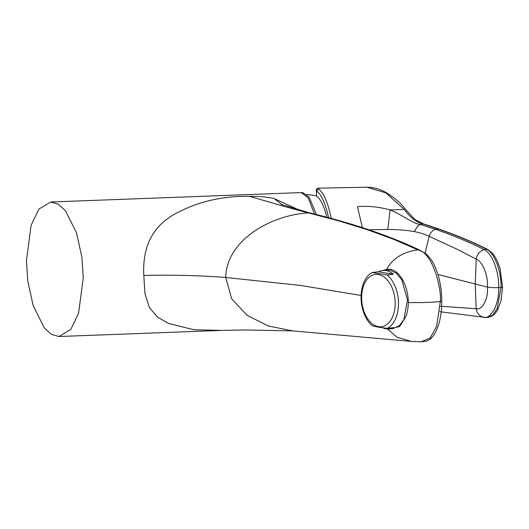 <?xml version="1.0" encoding="UTF-8"?>
<svg xmlns="http://www.w3.org/2000/svg" width="529" height="529" viewBox="0 0 529 529"><rect width="100%" height="100%" fill="white"/><g stroke="black" fill="none" stroke-linecap="round" stroke-linejoin="round"><path stroke-width="0.79" d="M378.453 326.664A26.338 16.597 -96.6 0 0 395.17 303.362A26.338 16.597 -96.6 0 0 378.361 274.505A26.338 16.597 -96.6 0 0 361.644 297.801A26.338 16.597 -96.6 0 0 378.453 326.664M378.724 327.239L387.294 328.357A29.399 18.528 -96.6 0 0 398.482 303.527A29.399 18.528 -96.6 0 0 387.202 274.981L372.244 272.495A29.399 18.528 -96.6 0 0 361.056 297.324A29.399 18.528 -96.6 0 0 372.337 325.871L378.724 327.239M372.244 272.495L378.44 271.78A29.399 18.528 83.4 0 1 382.579 270.504L389.813 270.14L396.452 273.262L401.861 279.94L407.495 299.877L403.891 319.49L399.362 325.745L393.199 328.463L389.344 328.912A29.399 18.528 83.4 0 1 386.011 328.82A29.399 18.528 83.4 0 1 382.731 327.828M382.579 270.504A29.399 18.528 83.4 0 1 385.912 270.597A29.399 18.528 83.4 0 1 393.397 274.26L387.202 274.981M389.344 328.912A29.399 18.528 83.4 0 0 393.49 327.636L387.294 328.357M83.258 277.818L78.57 313.333L70.754 329.461L59.023 336.517L51.452 334.401L44.231 327.801L33.234 305.795L27.812 281.263L26.45 260.698L31.138 225.182L38.954 209.054L50.685 201.999L58.256 204.115L65.477 210.721L76.474 232.727L81.896 257.259L83.258 277.818M361.095 295.466L300.565 285.448L225.738 277.487C203.943 275.649 168.645 274.611 143.809 275.543L144.959 293.681L149.396 307.627L157.569 317.136L168.401 323.384L193.779 329.719L221.605 330.407M404.255 209.451C410.339 217.664 416.621 222.497 423.107 223.959L437.741 228.819C455.522 235.008 471.822 241.819 486.647 249.265L487.692 249.463L491.851 252.683C495.442 256.598 498.239 262.199 500.249 269.486L502.55 287.161L501.089 300.446L497.895 309.253C495.323 314.213 491.904 316.917 487.639 317.38L492.77 314.98L497.121 308.605L501.075 287.492L498.768 287.617C494.218 287.763 490.449 287.597 487.474 287.115C488.36 300.161 481.483 310.596 476.173 308.731L475.247 283.98L487.474 287.115C488.313 274.267 481.721 260.876 476.219 259.091L456.626 249.02L429.112 236.291C430.375 232.648 432.51 230.32 435.519 229.308L420.224 224.408C412.699 223.681 402.847 215.052 390.091 209.96L404.255 209.451L385.879 192.887L366.928 187.22L318.418 188.165L318.405 188.939L316.415 190.876L316.415 192.688A4.9 0.727 0.1 0 0 316.415 192.695L316.415 192.688A4.9 0.727 0.1 0 0 316.567 192.873L316.567 196.193A63.996 15.89 87.8 0 1 324.032 207.904A63.996 15.89 87.8 0 1 326.889 217.247M318.405 188.939L318.504 189.058A71.144 17.662 87.8 0 1 331.293 218.431M425.157 253.199L429.112 236.291C425.376 234.446 420.509 232.892 414.505 231.629C406.867 230.227 397.96 229.507 387.783 229.467L390.091 209.96C379.253 206.865 368.389 205.761 357.492 206.66L362.372 227.635M316.415 192.695L316.567 191.062A69.18 17.179 87.8 0 1 328.588 217.703M440.24 306.225L476.173 308.731C477.092 313.69 479.77 316.547 484.194 317.288L439.817 311.687M487.639 317.38L484.194 317.288C486.382 318.551 489.649 316.163 493.993 310.139C497.386 302.866 498.979 295.354 498.768 287.617C499.006 270.65 491.798 253.1 484.253 249.655C479.829 250.997 477.145 254.145 476.219 259.091L475.247 283.98L437.867 274.485M437.741 228.819L435.519 229.308C453.141 235.425 469.388 242.209 484.253 249.655L486.647 249.265C494.04 252.346 501.426 270.822 501.075 287.492L502.345 287.016M387.783 229.467L368.931 229.804M408.355 302.495C419.814 302.773 430.461 302.469 440.3 301.59L441.675 301.252C442.065 298.535 441.146 280.668 435.856 268.818C433.787 262.913 430.355 257.808 425.561 253.503L419.464 249.999L417.91 249.893L394.217 239.551L368.005 229.93L339.34 221.043L308.321 212.883C269.73 215.25 226.22 241.006 225.738 277.487L231.662 298.806L247.103 315.337L268.408 326.003L292.696 330.903L411.774 341.45L421.137 341.78L430.156 338.038L436.597 326.32L440.3 301.59C441.88 291.294 433.608 252.67 417.91 249.893C403.204 251.804 392.73 258.324 386.487 269.44C398.317 267.059 408.137 284.754 408.355 302.495C408.236 307.62 407.442 312.242 405.988 316.362L399.699 326.499L389.88 328.846M386.487 269.44L382.824 270.478M411.588 341.43L397.266 337.396L387.479 328.978M143.809 275.543C142.043 240.788 157.417 222.246 179.49 211.62C200.445 201.06 223.707 195.961 249.291 196.325C257.167 198.481 293.291 209.239 308.321 212.883L309.769 212.909C352.803 223.311 389.37 235.676 419.457 249.992L420.238 251.05M292.696 330.903L245.628 329.957L221.585 330.413M249.291 196.325C257.927 196.14 266.16 196.867 273.989 198.501L282.38 204.849M299.11 210.033L273.989 198.501M378.44 271.78L393.397 274.26M318.504 189.058L316.567 191.062L316.567 192.873M423.107 223.959L420.224 224.408C417.983 225.585 416.078 227.992 414.505 231.629M50.685 201.999L301.312 192.582L308.275 198.058L314.484 214.066M59.023 336.517L221.168 330.427M316.408 195.849A65.53 65.53 0 0 0 306.846 194.54M316.415 190.764C316.21 189.276 316.878 188.41 318.418 188.165M366.928 187.22C373.553 187.259 379.888 189.012 385.932 192.47C394.436 197.608 401.022 203.295 405.703 209.53L414.776 219.475L423.815 224.025C447.435 231.477 468.727 239.954 487.692 249.463M421.137 341.78L426.209 341.198C430.474 339.671 433.82 336.14 436.24 330.605C441.728 319.523 441.94 303.329 441.675 301.252M309.769 212.909L281.21 204.412M316.454 214.556L309.002 196.881L302.621 192.616L301.312 192.589"/></g></svg>
